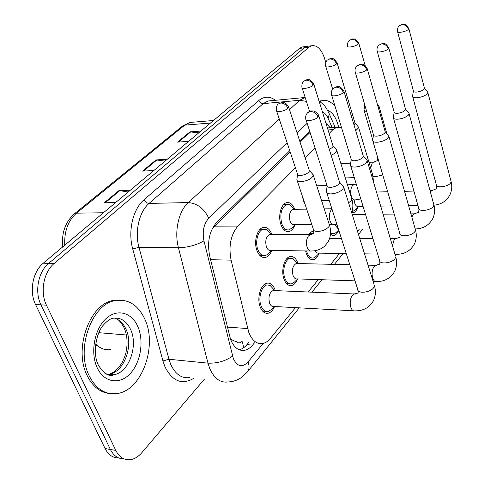 <?xml version="1.0" encoding="UTF-8"?>
<svg xmlns="http://www.w3.org/2000/svg" width="484" height="484" viewBox="0 0 484 484"><rect width="100%" height="100%" fill="white"/><g stroke="black" fill="none" stroke-linecap="round" stroke-linejoin="round"><path stroke-width="0.73" d="M294.901 224.794C293.558 228.569 291.634 230.826 289.129 231.558C285.681 232.145 282.958 229.852 280.956 224.673C277.786 216.227 281.059 203.691 286.619 202.639C290.067 202.046 292.784 204.272 294.768 209.324M304.987 204.042L303.359 200.521L302.397 196.262M325.581 180.956L323.494 174.403M271.778 250.452C270.29 254.336 268.209 256.659 265.534 257.415C261.904 258.032 259.043 255.752 256.956 250.561C253.519 241.831 257.167 228.563 263.205 227.456C266.932 226.827 269.83 229.162 271.887 234.456L271.905 234.516M297.539 279.044C296.093 282.686 294.139 284.846 291.677 285.518C288.422 286.044 285.869 283.926 284.005 279.165C280.744 270.713 284.338 257.53 290.061 256.574C293.407 256.042 295.996 258.202 297.829 263.06L297.987 263.544M318.932 253.574C317.613 256.992 315.828 259.019 313.578 259.642C310.474 260.15 308.03 258.02 306.239 253.259L305.604 250.924M308.018 234.607L311.744 231.691L313.941 231.739M331.092 208.767L331.794 208.471M274.567 306.505C272.964 310.292 270.84 312.531 268.197 313.227C264.79 313.777 262.116 311.672 260.18 306.923C256.641 298.192 260.658 284.211 266.872 283.207C270.374 282.65 273.085 284.798 274.997 289.656L275.311 290.6M295.409 167.736L237.946 226.064C230.741 234.667 228.454 246.029 231.092 260.144L248.861 332.659C252.279 340.815 256.956 344.42 262.891 343.477C265.643 342.853 268.178 341.135 270.483 338.328L295.458 307.636M230.263 338.661L233.542 340.718L236.307 341.644C237.965 343.216 239.701 343.247 241.522 341.734M290.176 151.946L212.331 228.521M310.069 132.386L300.086 142.205M341.619 127.849L336.689 127.28L332.974 129.597L329.138 133.493M315.005 147.838L305.168 157.826M308.175 292.009L318.272 279.607M330.729 264.3L339.544 253.465M357.519 231.382L359.43 229.029M338.77 230.239C337.572 233.161 336.005 234.891 334.063 235.436L330.451 234.522M357.761 207.352C356.66 210.383 355.159 212.18 353.26 212.73L351.711 212.76L353.26 212.73M204.327 379.262L141.879 452.619C138.388 456.672 134.558 459.026 130.402 459.685C124.17 460.357 119.294 457.271 115.785 450.429L46.452 305.186C39.876 292.148 43.699 271.899 54.141 263.508L308.974 47.208L304.206 47.819L306.844 46.373L308.629 46.143L306.844 46.373L304.206 47.819L48.678 263.356L304.206 47.819L299.475 48.43L302.119 46.984L303.91 46.754M46.452 305.186L40.977 304.841C34.394 291.858 38.224 271.706 48.678 263.356C38.224 271.706 34.394 291.858 40.977 304.841L110.394 449.473L40.977 304.841L35.55 304.49C28.961 291.568 32.797 271.512 43.27 263.205L299.475 48.43M123.801 458.814C118.084 458.905 113.619 455.789 110.394 449.473C113.619 455.789 118.084 458.905 123.801 458.814M118.459 457.84C112.742 457.906 108.277 454.803 105.058 448.523L35.55 304.49M128.224 191.985L119.01 190.563L130.365 190.194M115.628 202.542L104.205 202.808L119.01 190.563M198.761 132.858L189.94 131.884L200.914 131.055M188.627 141.352L177.574 142.108L189.94 131.884M165.074 161.099L156.054 159.92L167.222 159.297M153.797 170.549L142.556 171.082L156.054 159.92M289.765 150.699L216.711 222.344C209.348 230.838 207.007 242.091 209.693 256.109L230.65 339.714C234.074 347.675 238.775 351.202 244.741 350.301C247.584 349.69 250.192 347.954 252.569 345.11L254.493 342.793M248.873 342.333L246.943 344.638C244.595 347.427 242.018 349.139 239.217 349.775M308.974 47.208L311.599 45.756C317.081 44.915 321.388 49.114 324.528 58.346L325.793 62.521M309.681 131.17L299.687 140.971M330.288 127.74L325.956 123.269M353.453 310.788L273.805 306.463C271.996 306.759 270.58 305.634 269.558 303.093C268.172 296.849 269.352 292.657 273.103 290.503L274.537 290.569M274.446 306.499L271.094 309.736L268.148 311.454C265.141 311.938 262.776 310.081 261.07 305.882C257.954 298.186 261.493 285.856 266.98 284.967L270.018 285.324L273.539 289.214M326.343 191.482C326.307 193.098 327.862 193.903 331.014 193.909C336.005 193.509 339.95 191.93 342.853 189.177L343.773 186.83L342.599 185.517M306.124 120.044L327.081 185.644C327.051 186.806 328.182 187.381 330.463 187.368C334.063 187.066 336.918 185.929 339.024 183.956L339.714 182.662L339.429 181.748M310.19 250.99L270.901 250.44C268.977 250.766 267.464 249.544 266.369 246.773C264.978 240.663 266.079 236.573 269.673 234.51L271.016 234.51M296.849 179.582C296.819 181.016 298.223 181.718 301.072 181.688C307.667 180.822 311.769 178.729 313.378 175.408L312.319 173.78M271.609 250.446L268.336 253.876L265.426 255.649C262.219 256.193 259.696 254.179 257.851 249.593C254.826 241.891 258.039 230.196 263.369 229.216L266.448 229.507L270.072 233.234M276.666 111.187L297.472 173.962C297.448 174.99 298.465 175.486 300.528 175.456C303.892 175.141 306.62 174.065 308.701 172.213L309.433 170.925L309.173 170.114M355.002 280.853L297.097 278.887C295.373 279.171 294.018 278.04 293.044 275.493C291.743 269.509 292.808 265.516 296.244 263.502L297.485 263.532M297.678 278.905L294.224 282.269L291.61 283.812C288.736 284.277 286.474 282.408 284.834 278.197C281.96 270.744 285.13 259.122 290.182 258.274L292.905 258.559L296.105 261.868M350.386 164.881C350.368 166.393 351.929 167.119 355.068 167.065C359.933 166.605 363.72 165.104 366.424 162.551L367.229 160.494L366.237 159.351M331.728 95.36L351.166 159.212C351.148 160.301 352.279 160.815 354.554 160.767C358.063 160.422 360.798 159.339 362.764 157.506L363.369 156.368L363.139 155.588M346.254 253.568L318.835 253.144C317.444 253.41 316.27 252.581 315.32 250.658M319.361 253.15L315.828 256.611L313.493 257.996C310.752 258.444 308.592 256.562 307.013 252.358L306.602 250.942M372.644 140.263C372.638 141.685 374.199 142.338 377.332 142.229C382.07 141.721 385.706 140.281 388.241 137.91L388.948 136.095L388.108 135.103M355.371 72.582L373.46 134.758C373.448 135.774 374.58 136.24 376.848 136.149C380.267 135.774 382.892 134.733 384.732 133.033L385.27 132.029L385.076 131.358M309.675 234.613L311.877 233.33L313.686 233.342M338.407 229.095L335.46 225.635L335.164 224.503M338.691 229.991L336.053 232.586L333.966 233.839L330.566 232.864M393.31 117.418C393.317 118.749 394.871 119.336 397.987 119.185C402.603 118.634 406.1 117.255 408.478 115.047L409.113 113.438L408.393 112.566M377.278 51.492L394.145 112.058C394.151 113.014 395.277 113.431 397.533 113.31C400.867 112.905 403.396 111.907 405.12 110.322L405.435 108.852M363.073 206.39L358.227 206.468C356.726 206.716 355.546 205.573 354.681 203.044L354.155 199.922M358.662 206.462L355.026 210.056L353.151 211.187L352.104 211.26M413.403 91.113L412.543 96.159C412.562 97.411 414.116 97.937 417.208 97.744C421.709 97.163 425.079 95.838 427.311 93.769L427.892 92.674L427.257 91.573M397.63 31.92L413.403 90.944C413.415 91.839 414.54 92.208 416.778 92.063C420.027 91.633 422.465 90.671 424.087 89.189L424.377 87.894M311.841 224.643L294.345 224.721C292.511 225.036 291.072 223.808 290.025 221.043C288.724 215.186 289.722 211.284 293.02 209.348L294.169 209.33M294.974 224.721L291.592 228.273L289.008 229.858C285.959 230.372 283.557 228.345 281.797 223.777C279.613 214.031 281.277 207.551 286.794 204.339L289.541 204.575L292.808 207.721M329.295 149.399L332.466 147.426L333.113 146.289L332.895 145.587M331.11 155.189C334.583 153.755 336.501 152.248 336.87 150.663L335.963 149.235M353.979 124.896L355.111 123.396L354.929 122.791M355.71 130.704L358.692 127.673L357.918 126.415M363.992 109.904L364.621 110.993L366.69 111.483M364.718 104.732L364.882 105.276M378.282 107.533L379.02 106.25L378.355 105.137M144.958 319.434C157.53 346.024 141.933 390.219 117.34 393.516C105.512 395.083 96.147 389.221 89.25 375.917C75.371 349.133 91.93 303.71 115.373 300.588C128.399 298.743 138.261 305.023 144.958 319.434M109.559 393.492C100.103 392.47 92.65 386.534 87.205 375.669C73.314 348.928 89.885 303.589 113.347 300.473L120.316 300.098M319.972 101.519L322.029 100.733C326.67 99.656 331.02 101.549 335.091 106.419M319.44 101.144L322.774 100.563M227.25 327.099L247.596 328.557M242.411 341.807L243.658 347.736M231.872 339.798L230.928 340.385M210.582 259.702L231.092 260.144M214.702 226.149L237.946 226.064M328.031 129.942L332.974 129.597M98.797 332.683L126.378 334.995M103.449 212.754L76.49 213.154L74.306 213.88L182.637 125.949L184.779 125.126L76.49 213.154C68.075 220.668 64.16 231.352 64.747 245.2M193.709 122.131L190.018 122.44L184.779 125.126L210.467 123.045M95.644 344.064C100.055 348.51 105.016 350.343 110.546 349.575M105.058 448.523L115.785 450.429M43.27 263.205L54.141 263.508M156.895 159.956L143.512 171.04M119.863 190.623L105.179 202.784M190.763 131.902L178.517 142.048M246.943 344.638L252.569 345.11M287.097 142.653L208.737 218.236C203.74 223.911 202.149 231.461 203.97 240.881L233.379 358.747C237.402 366.733 242.29 367.816 248.038 361.99L263.242 343.392M247.348 371.99L241.71 377.32C237.596 380.206 233.088 381.743 228.188 381.943C220.389 383.044 214.243 378.561 209.735 368.487L207.987 363.151L168.964 359.261L170.743 364.44C175.329 374.241 181.603 378.633 189.571 377.605M299.233 307.842L247.602 371.67C249.363 369.195 249.508 365.971 248.038 361.99M194.12 378.119C182.262 385.282 172.546 381.513 164.971 366.811L162.951 360.979L132.731 248.964C127.691 231.207 133.015 208.828 144.159 199.638L258.892 100.466C264.27 96.141 269.794 96.086 275.469 100.303M232.532 356.079C225.441 361.118 217.262 363.472 207.987 363.151L178.451 247.796L138.975 247.282L168.964 359.261L162.951 360.979M203.97 240.881C196.389 245.152 187.883 247.457 178.451 247.796C174.065 231.527 178.644 211.042 188.306 202.566L149.06 203.419C139.21 211.647 134.534 231.509 138.975 247.282L132.731 248.964M289.493 109.656L299.705 100.279L263.175 103.643L149.06 203.419C146.948 203.232 145.315 201.967 144.159 199.638M306.402 101.368L299.705 100.279L305.15 97.405M271.306 100.696L267.912 101.017L263.175 103.643C261.215 103.606 259.787 102.547 258.892 100.466M208.737 218.236C204.157 208.586 197.345 203.365 188.306 202.566L279.268 119.04M332.151 127.607L328.049 118.187C326.555 114.829 324.685 112.766 322.447 111.985M307.165 123.293L297.091 133.009M328.442 111.998L329.368 114.079L328.049 118.187M360.689 231.872L362.268 229.029M318.067 117.134C316.554 113.456 314.001 111.58 310.413 111.495L307.667 112.693C305.882 114.599 305.283 116.783 305.87 119.252C305.029 121.962 315.151 120.226 318.067 117.134L318.823 115.954L318.557 115.15M326.754 192.765L357.682 289.196C357.029 294.006 370.296 292.802 373.654 287.702L374.459 285.693C375.965 291.084 375.62 296.093 373.43 300.721C369.522 307.624 363.321 311.006 354.82 310.861C353.132 311.188 351.808 310.008 350.846 307.328C349.714 303.008 350.101 299.142 352.007 295.724L354.125 293.976L355.419 294.018M343.797 187.381L373.993 284.199M287.883 108.355C286.401 104.847 283.987 103.068 280.641 103.007L278.27 104.006C278.572 103.636 275.656 105.712 276.431 110.485C275.662 112.923 285.009 111.199 287.883 108.355L288.688 107.182L288.446 106.468M297.23 180.726L313.305 229.047C313.323 230.602 314.739 231.412 317.558 231.491C322.404 231.177 326.156 229.604 328.805 226.772L329.507 225.145C331.352 231.419 330.796 237.136 327.849 242.284L324.691 246.12C321.013 249.314 316.621 250.942 311.521 251.008C309.657 251.353 308.187 250.095 307.122 247.239C305.948 242.932 306.354 239.205 308.35 236.065L310.311 234.613L311.533 234.601M313.378 175.408L329.108 223.904M343.356 92.565C341.94 89.002 339.478 87.205 335.981 87.18L333.276 88.39C331.564 90.224 330.977 92.317 331.522 94.676C330.723 97.193 340.657 95.439 343.356 92.565L344.021 91.53L343.803 90.841M350.725 165.982L379.504 260.162C378.869 264.645 391.907 263.381 395.041 258.607L395.749 256.841C397.134 262.013 396.771 266.847 394.66 271.336C390.848 278.149 384.786 281.561 376.479 281.579C374.876 281.888 373.612 280.696 372.692 278.016C371.639 273.805 371.996 270.102 373.763 266.902L375.644 265.335L376.758 265.347M367.253 160.972L395.368 255.552M366.703 69.884C365.372 66.423 362.994 64.705 359.582 64.729L356.932 65.945C355.274 67.718 354.699 69.732 355.202 71.995C354.451 74.33 364.198 72.558 366.703 69.884L367.289 68.976L367.114 68.383M392.451 245.739L393.994 240.094L395.67 238.691L396.632 238.685M372.922 141.213L399.778 233.197C399.155 237.396 411.969 236.065 414.891 231.588L415.526 230.027L415.211 228.914M388.967 136.518L415.526 230.027C416.803 235.006 416.428 239.671 414.383 244.033C410.662 250.754 404.739 254.197 396.614 254.348L394.896 253.967M388.319 48.878C387.067 45.526 384.774 43.875 381.44 43.941L378.839 45.157C377.23 46.875 376.667 48.817 377.139 50.989C376.425 53.167 385.99 51.377 388.319 48.878L388.694 47.565M411.908 217.298L412.858 215.108L414.358 213.837L415.193 213.819M393.54 118.241L418.66 208.096C418.049 212.028 430.645 210.643 433.374 206.438L433.942 205.047L433.676 204.085M408.399 29.373C407.207 26.118 404.993 24.533 401.738 24.636L399.185 25.852C397.63 27.509 397.074 29.391 397.515 31.478C396.838 33.517 406.221 31.714 408.399 29.373L408.738 28.223M430.373 191.93L431.831 190.605L432.557 190.581M412.737 96.873L436.29 184.664C435.697 188.355 448.069 186.915 450.628 182.964L451.13 181.724L450.913 180.883M313.118 85.287C311.726 81.887 309.397 80.181 306.124 80.169L303.789 81.179C304.079 80.828 301.278 82.818 301.98 87.404C301.254 89.679 310.444 87.949 313.118 85.287L313.826 84.252L313.626 83.641M336.876 224.322L334.184 224.546C332.411 224.866 331.02 223.608 329.997 220.764C328.902 216.572 329.283 212.996 331.141 210.038L332.012 209.167M348.601 202.79L351.281 200.594L351.898 199.166L351.565 198.095M336.501 63.912C335.188 60.609 332.938 58.975 329.737 59.006L327.438 60.022C327.771 59.647 325.03 61.541 325.665 66.018C324.976 68.141 334.008 66.399 336.501 63.912L337.13 62.999L336.961 62.466M360.804 198.954L355.286 199.898C353.61 200.201 352.279 198.936 351.311 196.105C350.283 192.021 350.634 188.585 352.364 185.802L353.925 184.628L354.832 184.585M371.9 176.599L372.728 174.99L372.456 174.058M358.233 44.056C356.992 40.837 354.814 39.271 351.686 39.337L349.424 40.36C347.772 42.011 347.191 43.941 347.675 46.149C347.022 48.134 355.897 46.385 358.233 44.056L358.65 42.78M370.677 168.063L372.184 163.168L373.581 162.104L374.374 162.061M382.765 174.918L374.985 176.878L373.073 176.357M114.133 318.042C119.282 319.458 123.226 323.173 125.979 329.193C133.814 345.328 124.146 372.19 109.269 374.144L113.964 374.689C109.257 377.042 104.108 373.957 98.524 365.438C92.033 353.629 96.631 332.127 103.092 325.411C106.819 321.201 110.043 318.811 112.766 318.248C120.564 317.165 126.524 320.934 130.638 329.562C138.46 345.751 128.817 372.722 113.964 374.689C110.667 375.251 107.533 374.695 104.55 373.007M137.855 326.639C144.165 340.924 140.729 362.504 130.178 373.642C119.73 384.986 104.114 382.753 97.23 367.828C90.175 353.072 94.271 329.713 105.554 319.071C116.741 308.199 131.696 312.21 137.855 326.639M124.497 328.678C127.244 335.672 127.782 343.362 126.118 351.747C125.658 354.53 124.255 358.269 121.901 362.958C117.957 369.104 113.746 372.831 109.269 374.144L106.952 374.356M327.529 110.237C331.982 111.955 335.4 116.523 337.778 123.94L338.594 127.044M288.446 231.679L287.55 231.679M327.408 127.945L336.689 127.28M268.197 313.227L265.395 313.057M334.063 235.436L332.236 235.43M313.578 259.642L311.478 259.599M291.677 285.518L289.25 285.421M265.534 257.415L262.897 257.367M289.129 231.558L286.867 231.558M182.637 125.949L190.018 122.44L213.511 120.492M62.751 246.87C61.42 233.046 65.267 222.053 74.306 213.88M95.56 344.777L101.162 348.141M302.119 46.984L311.599 45.756M239.344 349.829L244.741 350.301M305.174 97.478L271.627 100.666M335.134 127.395L329.368 114.079C327.033 109.184 325.042 106.002 323.397 104.55L318.98 100.829M362.704 229.029L358.511 234.565M311.914 292.167L321.975 279.728M334.39 264.385L343.18 253.519M358.118 292.663L358.148 290.684M265.68 311.309L262.624 311.133M327.093 186.019L326.494 190.896M307.667 112.693C309.197 111.459 310.456 110.86 311.436 110.903L313.662 111.005C313.565 110.618 317.994 112.802 318.823 115.954L339.714 182.662M357.864 293.11L354.125 293.976L273.103 290.503M274.773 290.575L270.018 285.324M266.98 284.967L263.901 284.852M339.695 182.274L343.773 186.83M313.65 233.415L313.717 230.293M297.491 174.319L296.982 179.068M263.108 255.606L259.956 255.552M278.27 104.006L282.178 102.414C282.729 102.541 285.536 101.434 288.688 107.182L309.433 170.925M313.402 233.79L310.311 234.613L269.673 234.51M271.324 234.516L266.448 229.507M309.421 170.586L313.354 174.93M263.369 229.216L260.186 229.216M379.807 263.732L379.886 261.439M373.14 281.464L375.3 281.543M289.474 283.727L286.552 283.618M351.172 159.52L350.525 164.366M333.276 88.39L336.822 86.666C337.85 87.072 339.895 84.682 344.021 91.53L363.369 156.368M379.529 264.222L375.644 265.335L368.058 265.159M296.244 263.502L349.835 264.742M297.721 263.538L292.905 258.559M290.182 258.274L287.242 258.214M363.357 156.029L367.229 160.494M399.966 236.839L400.093 234.298M364.531 253.852L377.641 254.058M395.004 254.324L395.591 254.336M311.648 257.96L308.852 257.911M373.46 135.006L372.765 139.809M356.932 65.945L359.824 64.372L362.22 64.287C363.381 63.979 365.075 65.54 367.289 68.976L385.27 132.029M399.669 237.354L395.67 238.691L390.346 238.66M329.64 238.346L341.395 238.406M359.739 238.503L372.91 238.57M311.877 233.33L309.064 233.324M385.258 131.733L388.948 136.095M418.751 211.78L418.92 209.052M409.125 113.813L433.942 205.047C435.128 209.838 434.735 214.351 432.763 218.587C429.126 225.229 423.325 228.684 415.375 228.962M356.787 229.035L369.988 229.017M387.472 228.999L398.55 228.98M332.357 233.839L330.518 233.832M394.151 112.27L393.413 117.013M378.839 45.157L382.312 43.506L384.308 43.608C385.421 43.493 386.928 44.982 388.84 48.079L405.592 109.438M418.448 212.319L414.358 213.837L410.934 213.874M352.261 214.527L365.517 214.382M383.068 214.188L394.194 214.061M405.58 109.172L409.113 113.438M436.302 188.367L436.507 185.499M427.892 92.674L451.13 181.724C452.238 186.34 451.832 190.708 449.932 194.822C446.605 201.035 441.287 204.49 433.973 205.18M380.666 206.099L391.816 205.912M408.599 205.639L417.934 205.482M399.185 25.852L402.621 24.236L404.473 24.327C405.544 24.206 407.008 25.652 408.859 28.665L424.51 88.403M435.987 188.923L431.831 190.605L430.028 190.654M376.485 192.045L387.678 191.755M404.527 191.313L413.905 191.071M424.498 88.167L427.874 92.335M329.459 224.57L333.04 224.552M287.018 229.858L284.011 229.858M303.789 81.179L306.796 79.721C307.57 80.253 309.391 77.367 313.826 84.252L333.113 146.289M336.87 150.663L351.898 199.166C353.241 203.849 353.163 208.332 351.668 212.621M293.02 209.348L306.687 209.142M324.232 208.87L331.885 208.755M294.472 209.324L289.541 204.575M333.101 145.987L336.852 150.24M286.794 204.339L283.763 204.393M302.173 88.015L309.585 111.411M321.551 200.606L329.217 200.443M352.116 199.965L354.3 199.916M327.438 60.022L330.167 58.637L332.508 58.625C333.591 58.461 335.134 59.919 337.13 62.999L355.111 123.396M358.692 127.673L372.728 174.99L373.569 182.22M356.291 184.192L347.458 184.834M316.748 185.796L327.027 185.475M355.099 123.13L358.674 127.298M325.823 66.55L332.659 89.08M377.339 160.319L377.816 157.978M345.322 177.949L354.282 177.622M373.188 176.938L374.138 176.908M372.74 139.876L364.21 110.648M364.724 104.937L364.083 109.541M349.424 40.36L352.14 38.998L354.349 38.998C355.401 38.847 356.883 40.263 358.789 43.239L365.184 65.624M377.042 160.755L373.581 162.104L368.971 162.315M340.881 163.616L350.682 163.162M386.795 133.548L379.02 106.25M377.211 103.776L379.008 105.911M124.092 327.741C121.508 322.967 119.143 320.081 116.983 319.089M115.373 300.588L113.347 300.473M322.029 100.733L320.251 100.89"/></g></svg>
